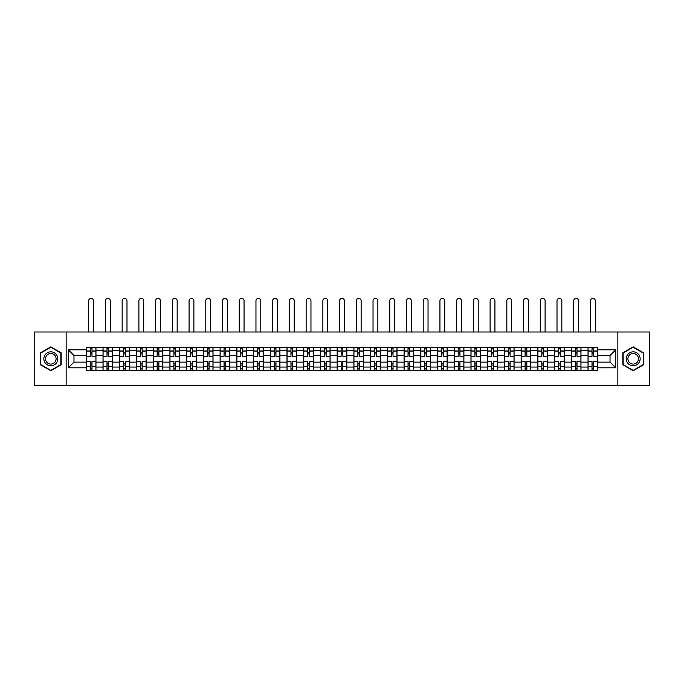 <?xml version="1.0" encoding="UTF-8"?>
<svg xmlns="http://www.w3.org/2000/svg" width="684" height="684" viewBox="0 0 684 684"><rect width="100%" height="100%" fill="white"/><g stroke="black" fill="none" stroke-linecap="round" stroke-linejoin="round"><path stroke-width="1.03" d="M617.849 385.605L649.8 385.605L649.8 332.005L34.2 332.005L34.2 385.605L617.849 385.605L617.849 332.005M103.028 370.326L103.028 350.55L95.957 350.55L95.957 370.326M95.957 350.55L95.957 347.284M103.028 350.55L103.028 347.284M112.68 347.284L112.68 370.326M119.751 370.326L119.751 347.284M129.404 347.284L129.404 370.326M136.475 370.326L136.475 347.284M146.128 347.284L146.128 370.326M153.199 370.326L153.199 347.284M162.852 347.284L162.852 370.326M169.931 370.326L169.931 347.284M179.576 347.284L179.576 370.326M186.655 370.326L186.655 347.284M196.299 347.284L196.299 370.326M203.379 370.326L203.379 347.284M213.023 347.284L213.023 370.326M220.103 370.326L220.103 347.284M229.747 347.284L229.747 370.326M236.826 370.326L236.826 347.284M246.479 347.284L246.479 370.326M253.55 370.326L253.55 347.284M263.203 347.284L263.203 370.326M270.274 370.326L270.274 347.284M279.927 347.284L279.927 370.326M286.998 370.326L286.998 347.284M296.651 347.284L296.651 370.326M303.73 370.326L303.73 347.284M313.375 347.284L313.375 370.326M320.454 370.326L320.454 347.284M330.098 347.284L330.098 370.326M337.178 370.326L337.178 347.284M346.822 347.284L346.822 370.326M353.902 370.326L353.902 347.284M363.546 347.284L363.546 370.326M370.625 370.326L370.625 347.284M380.27 347.284L380.27 370.326M387.349 370.326L387.349 347.284M397.002 347.284L397.002 370.326M404.073 370.326L404.073 347.284M413.726 347.284L413.726 370.326M420.797 370.326L420.797 347.284M430.45 347.284L430.45 370.326M437.521 370.326L437.521 347.284M447.174 347.284L447.174 370.326M454.253 370.326L454.253 347.284M463.897 347.284L463.897 370.326M470.977 370.326L470.977 347.284M480.621 347.284L480.621 370.326M487.701 370.326L487.701 347.284M497.345 347.284L497.345 370.326M504.424 370.326L504.424 347.284M514.069 347.284L514.069 370.326M521.148 370.326L521.148 347.284M530.801 347.284L530.801 370.326M537.872 370.326L537.872 347.284M547.525 347.284L547.525 370.326M554.596 370.326L554.596 347.284M564.249 347.284L564.249 370.326M571.32 370.326L571.32 347.284M580.972 347.284L580.972 370.326M588.043 370.326L588.043 347.284M588.043 362.127L580.972 362.127M571.32 362.127L564.249 362.127M554.596 362.127L547.525 362.127M537.872 362.127L530.801 362.127M521.148 362.127L514.069 362.127M504.424 362.127L497.345 362.127M487.701 362.127L480.621 362.127M470.977 362.127L463.897 362.127M454.253 362.127L447.174 362.127M437.521 362.127L430.45 362.127M420.797 362.127L413.726 362.127M404.073 362.127L397.002 362.127M387.349 362.127L380.27 362.127M370.625 362.127L363.546 362.127M353.902 362.127L346.822 362.127M337.178 362.127L330.098 362.127M320.454 362.127L313.375 362.127M303.73 362.127L296.651 362.127M286.998 362.127L279.927 362.127M270.274 362.127L263.203 362.127M253.55 362.127L246.479 362.127M236.826 362.127L229.747 362.127M220.103 362.127L213.023 362.127M203.379 362.127L196.299 362.127M186.655 362.127L179.576 362.127M169.931 362.127L162.852 362.127M153.199 362.127L146.128 362.127M136.475 362.127L129.404 362.127M119.751 362.127L112.68 362.127M103.028 362.127L95.957 362.127M588.043 355.483L580.972 355.483M571.32 355.483L564.249 355.483M554.596 355.483L547.525 355.483M537.872 355.483L530.801 355.483M521.148 355.483L514.069 355.483M504.424 355.483L497.345 355.483M487.701 355.483L480.621 355.483M470.977 355.483L463.897 355.483M454.253 355.483L447.174 355.483M437.521 355.483L430.45 355.483M420.797 355.483L413.726 355.483M404.073 355.483L397.002 355.483M387.349 355.483L380.27 355.483M370.625 355.483L363.546 355.483M353.902 355.483L346.822 355.483M337.178 355.483L330.098 355.483M320.454 355.483L313.375 355.483M303.73 355.483L296.651 355.483M286.998 355.483L279.927 355.483M270.274 355.483L263.203 355.483M253.55 355.483L246.479 355.483M236.826 355.483L229.747 355.483M220.103 355.483L213.023 355.483M203.379 355.483L196.299 355.483M186.655 355.483L179.576 355.483M169.931 355.483L162.852 355.483M153.199 355.483L146.128 355.483M136.475 355.483L129.404 355.483M119.751 355.483L112.68 355.483M103.028 355.483L95.957 355.483M73.975 362.127L86.304 362.127L86.304 355.483L73.975 355.483L73.975 362.127L68.289 367.812L68.289 349.798L86.304 349.798L86.304 355.483M597.696 355.483L597.696 362.127L610.025 362.127L610.025 355.483L597.696 355.483L597.696 347.284L86.304 347.284L86.304 349.798M597.696 349.798L615.711 349.798L615.711 367.812L597.696 367.812L597.696 362.127M86.304 362.127L86.304 370.326L597.696 370.326L597.696 367.812M86.304 367.812L68.289 367.812M66.151 385.605L66.151 332.005M61.167 352.833L50.821 346.856L40.476 352.833L40.476 364.777L50.821 370.754L61.167 364.777L61.167 352.833M643.524 352.833L633.179 346.856L622.833 352.833L622.833 364.777L633.179 370.754L643.524 364.777L643.524 352.833M91.989 368.719L90.271 368.719M90.271 348.891L91.989 348.891M108.713 368.719L106.995 368.719M106.995 348.891L108.713 348.891M125.437 368.719L123.718 368.719M123.718 348.891L125.437 348.891M142.161 368.719L140.442 368.719M140.442 348.891L142.161 348.891M158.885 368.719L157.166 368.719M157.166 348.891L158.885 348.891M175.608 368.719L173.898 368.719M173.898 348.891L175.608 348.891M192.332 368.719L190.622 368.719M190.622 348.891L192.332 348.891M209.056 368.719L207.346 368.719M207.346 348.891L209.056 348.891M225.788 368.719L224.07 368.719M224.07 348.891L225.788 348.891M242.512 368.719L240.794 368.719M240.794 348.891L242.512 348.891M259.236 368.719L257.517 368.719M257.517 348.891L259.236 348.891M275.96 368.719L274.241 368.719M274.241 348.891L275.96 348.891M292.684 368.719L290.965 368.719M290.965 348.891L292.684 348.891M309.407 368.719L307.689 368.719M307.689 348.891L309.407 348.891M326.131 368.719L324.421 368.719M324.421 348.891L326.131 348.891M342.855 368.719L341.145 368.719M341.145 348.891L342.855 348.891M359.579 368.719L357.869 368.719M357.869 348.891L359.579 348.891M376.311 368.719L374.593 368.719M374.593 348.891L376.311 348.891M393.035 368.719L391.316 368.719M391.316 348.891L393.035 348.891M409.759 368.719L408.04 368.719M408.04 348.891L409.759 348.891M426.483 368.719L424.764 368.719M424.764 348.891L426.483 348.891M443.206 368.719L441.488 368.719M441.488 348.891L443.206 348.891M459.93 368.719L458.212 368.719M458.212 348.891L459.93 348.891M476.654 368.719L474.944 368.719M474.944 348.891L476.654 348.891M493.378 368.719L491.668 368.719M491.668 348.891L493.378 348.891M510.102 368.719L508.392 368.719M508.392 348.891L510.102 348.891M526.834 368.719L525.115 368.719M525.115 348.891L526.834 348.891M543.558 368.719L541.839 368.719M541.839 348.891L543.558 348.891M560.281 368.719L558.563 368.719M558.563 348.891L560.281 348.891M577.005 368.719L575.287 368.719M575.287 348.891L577.005 348.891M593.729 368.719L592.011 368.719M592.011 348.891L593.729 348.891M68.289 349.798L73.975 355.483M610.025 362.127L615.711 367.812M610.025 355.483L615.711 349.798M95.897 370.326L95.897 356.287L91.989 356.287L91.989 347.284M90.271 347.284L90.271 356.287L86.355 356.287L86.355 347.284M93.537 332.005L93.537 300.806A2.411 2.411 0 0 0 91.126 298.395A2.411 2.411 0 0 0 88.715 300.806L88.715 332.005M95.897 356.287L95.897 347.284M86.355 370.326L86.355 361.323L90.271 361.323L90.271 370.326M91.989 370.326L91.989 361.323L95.897 361.323M90.271 353.927L91.989 353.927M86.355 361.323L86.355 356.287M91.989 363.683L90.271 363.683M91.989 368.933L90.271 368.933M90.271 365.076L91.989 365.076M91.989 352.534L90.271 352.534M90.271 348.678L91.989 348.678M44.785 362.289A6.968 6.968 0 0 0 54.301 364.837A6.968 6.968 0 0 0 56.849 355.321A6.968 6.968 0 0 0 47.333 352.773A6.968 6.968 0 0 0 44.785 362.289M46.247 361.443A5.275 5.275 0 0 0 53.455 363.375A5.275 5.275 0 0 0 55.387 356.167A5.275 5.275 0 0 0 48.179 354.235A5.275 5.275 0 0 0 46.247 361.443M50.821 347.233L60.842 353.021L60.842 364.589L50.821 370.377L40.792 364.589L40.792 353.021L50.821 347.233M627.151 362.289A6.968 6.968 0 0 0 636.667 364.837A6.968 6.968 0 0 0 639.215 355.321A6.968 6.968 0 0 0 629.699 352.773A6.968 6.968 0 0 0 627.151 362.289M628.613 361.443A5.275 5.275 0 0 0 635.821 363.375A5.275 5.275 0 0 0 637.753 356.167A5.275 5.275 0 0 0 630.545 354.235A5.275 5.275 0 0 0 628.613 361.443M633.179 347.233L643.208 353.021L643.208 364.589L633.179 370.377L623.158 364.589L623.158 353.021L633.179 347.233M112.621 370.326L112.621 356.287L108.713 356.287L108.713 347.284M106.995 347.284L106.995 356.287L103.079 356.287L103.079 347.284M110.269 332.005L110.269 300.806A2.411 2.411 0 0 0 107.85 298.395A2.411 2.411 0 0 0 105.439 300.806L105.439 332.005M112.621 356.287L112.621 347.284M103.079 370.326L103.079 361.323L106.995 361.323L106.995 370.326M108.713 370.326L108.713 361.323L112.621 361.323M106.995 353.927L108.713 353.927M103.079 361.323L103.079 356.287M108.713 363.683L106.995 363.683M108.713 368.933L106.995 368.933M106.995 365.076L108.713 365.076M108.713 352.534L106.995 352.534M106.995 348.678L108.713 348.678M129.353 370.326L129.353 356.287L125.437 356.287L125.437 347.284M123.718 347.284L123.718 356.287L119.811 356.287L119.811 347.284M126.993 332.005L126.993 300.806A2.411 2.411 0 0 0 124.582 298.395A2.411 2.411 0 0 0 122.162 300.806L122.162 332.005M129.353 356.287L129.353 347.284M119.811 370.326L119.811 361.323L123.718 361.323L123.718 370.326M125.437 370.326L125.437 361.323L129.353 361.323M123.718 353.927L125.437 353.927M119.811 361.323L119.811 356.287M125.437 363.683L123.718 363.683M125.437 368.933L123.718 368.933M123.718 365.076L125.437 365.076M125.437 352.534L123.718 352.534M123.718 348.678L125.437 348.678M146.077 370.326L146.077 356.287L142.161 356.287L142.161 347.284M140.442 347.284L140.442 356.287L136.535 356.287L136.535 347.284M143.717 332.005L143.717 300.806A2.411 2.411 0 0 0 141.306 298.395A2.411 2.411 0 0 0 138.895 300.806L138.895 332.005M146.077 356.287L146.077 347.284M136.535 370.326L136.535 361.323L140.442 361.323L140.442 370.326M142.161 370.326L142.161 361.323L146.077 361.323M140.442 353.927L142.161 353.927M136.535 361.323L136.535 356.287M142.161 363.683L140.442 363.683M142.161 368.933L140.442 368.933M140.442 365.076L142.161 365.076M142.161 352.534L140.442 352.534M140.442 348.678L142.161 348.678M162.801 370.326L162.801 356.287L158.885 356.287L158.885 347.284M157.166 347.284L157.166 356.287L153.259 356.287L153.259 347.284M160.441 332.005L160.441 300.806A2.411 2.411 0 0 0 158.03 298.395A2.411 2.411 0 0 0 155.619 300.806L155.619 332.005M162.801 356.287L162.801 347.284M153.259 370.326L153.259 361.323L157.166 361.323L157.166 370.326M158.885 370.326L158.885 361.323L162.801 361.323M157.166 353.927L158.885 353.927M153.259 361.323L153.259 356.287M158.885 363.683L157.166 363.683M158.885 368.933L157.166 368.933M157.166 365.076L158.885 365.076M158.885 352.534L157.166 352.534M157.166 348.678L158.885 348.678M179.524 370.326L179.524 356.287L175.608 356.287L175.608 347.284M173.898 347.284L173.898 356.287L169.983 356.287L169.983 347.284M177.165 332.005L177.165 300.806A2.411 2.411 0 0 0 174.753 298.395A2.411 2.411 0 0 0 172.342 300.806L172.342 332.005M179.524 356.287L179.524 347.284M169.983 370.326L169.983 361.323L173.898 361.323L173.898 370.326M175.608 370.326L175.608 361.323L179.524 361.323M173.898 353.927L175.608 353.927M169.983 361.323L169.983 356.287M175.608 363.683L173.898 363.683M175.608 368.933L173.898 368.933M173.898 365.076L175.608 365.076M175.608 352.534L173.898 352.534M173.898 348.678L175.608 348.678M196.248 370.326L196.248 356.287L192.332 356.287L192.332 347.284M190.622 347.284L190.622 356.287L186.706 356.287L186.706 347.284M193.888 332.005L193.888 300.806A2.411 2.411 0 0 0 191.477 298.395A2.411 2.411 0 0 0 189.066 300.806L189.066 332.005M196.248 356.287L196.248 347.284M186.706 370.326L186.706 361.323L190.622 361.323L190.622 370.326M192.332 370.326L192.332 361.323L196.248 361.323M190.622 353.927L192.332 353.927M186.706 361.323L186.706 356.287M192.332 363.683L190.622 363.683M192.332 368.933L190.622 368.933M190.622 365.076L192.332 365.076M192.332 352.534L190.622 352.534M190.622 348.678L192.332 348.678M212.972 370.326L212.972 356.287L209.056 356.287L209.056 347.284M207.346 347.284L207.346 356.287L203.43 356.287L203.43 347.284M210.612 332.005L210.612 300.806A2.411 2.411 0 0 0 208.201 298.395A2.411 2.411 0 0 0 205.79 300.806L205.79 332.005M212.972 356.287L212.972 347.284M203.43 370.326L203.43 361.323L207.346 361.323L207.346 370.326M209.056 370.326L209.056 361.323L212.972 361.323M207.346 353.927L209.056 353.927M203.43 361.323L203.43 356.287M209.056 363.683L207.346 363.683M209.056 368.933L207.346 368.933M207.346 365.076L209.056 365.076M209.056 352.534L207.346 352.534M207.346 348.678L209.056 348.678M229.696 370.326L229.696 356.287L225.788 356.287L225.788 347.284M224.07 347.284L224.07 356.287L220.154 356.287L220.154 347.284M227.336 332.005L227.336 300.806A2.411 2.411 0 0 0 224.925 298.395A2.411 2.411 0 0 0 222.514 300.806L222.514 332.005M229.696 356.287L229.696 347.284M220.154 370.326L220.154 361.323L224.07 361.323L224.07 370.326M225.788 370.326L225.788 361.323L229.696 361.323M224.07 353.927L225.788 353.927M220.154 361.323L220.154 356.287M225.788 363.683L224.07 363.683M225.788 368.933L224.07 368.933M224.07 365.076L225.788 365.076M225.788 352.534L224.07 352.534M224.07 348.678L225.788 348.678M246.42 370.326L246.42 356.287L242.512 356.287L242.512 347.284M240.794 347.284L240.794 356.287L236.878 356.287L236.878 347.284M244.06 332.005L244.06 300.806A2.411 2.411 0 0 0 241.649 298.395A2.411 2.411 0 0 0 239.238 300.806L239.238 332.005M246.42 356.287L246.42 347.284M236.878 370.326L236.878 361.323L240.794 361.323L240.794 370.326M242.512 370.326L242.512 361.323L246.42 361.323M240.794 353.927L242.512 353.927M236.878 361.323L236.878 356.287M242.512 363.683L240.794 363.683M242.512 368.933L240.794 368.933M240.794 365.076L242.512 365.076M242.512 352.534L240.794 352.534M240.794 348.678L242.512 348.678M263.143 370.326L263.143 356.287L259.236 356.287L259.236 347.284M257.517 347.284L257.517 356.287L253.602 356.287L253.602 347.284M260.792 332.005L260.792 300.806A2.411 2.411 0 0 0 258.372 298.395A2.411 2.411 0 0 0 255.961 300.806L255.961 332.005M263.143 356.287L263.143 347.284M253.602 370.326L253.602 361.323L257.517 361.323L257.517 370.326M259.236 370.326L259.236 361.323L263.143 361.323M257.517 353.927L259.236 353.927M253.602 361.323L253.602 356.287M259.236 363.683L257.517 363.683M259.236 368.933L257.517 368.933M257.517 365.076L259.236 365.076M259.236 352.534L257.517 352.534M257.517 348.678L259.236 348.678M279.876 370.326L279.876 356.287L275.96 356.287L275.96 347.284M274.241 347.284L274.241 356.287L270.334 356.287L270.334 347.284M277.516 332.005L277.516 300.806A2.411 2.411 0 0 0 275.105 298.395A2.411 2.411 0 0 0 272.685 300.806L272.685 332.005M279.876 356.287L279.876 347.284M270.334 370.326L270.334 361.323L274.241 361.323L274.241 370.326M275.96 370.326L275.96 361.323L279.876 361.323M274.241 353.927L275.96 353.927M270.334 361.323L270.334 356.287M275.96 363.683L274.241 363.683M275.96 368.933L274.241 368.933M274.241 365.076L275.96 365.076M275.96 352.534L274.241 352.534M274.241 348.678L275.96 348.678M296.599 370.326L296.599 356.287L292.684 356.287L292.684 347.284M290.965 347.284L290.965 356.287L287.058 356.287L287.058 347.284M294.24 332.005L294.24 300.806A2.411 2.411 0 0 0 291.829 298.395A2.411 2.411 0 0 0 289.418 300.806L289.418 332.005M296.599 356.287L296.599 347.284M287.058 370.326L287.058 361.323L290.965 361.323L290.965 370.326M292.684 370.326L292.684 361.323L296.599 361.323M290.965 353.927L292.684 353.927M287.058 361.323L287.058 356.287M292.684 363.683L290.965 363.683M292.684 368.933L290.965 368.933M290.965 365.076L292.684 365.076M292.684 352.534L290.965 352.534M290.965 348.678L292.684 348.678M313.323 370.326L313.323 356.287L309.407 356.287L309.407 347.284M307.689 347.284L307.689 356.287L303.781 356.287L303.781 347.284M310.964 332.005L310.964 300.806A2.411 2.411 0 0 0 308.552 298.395A2.411 2.411 0 0 0 306.141 300.806L306.141 332.005M313.323 356.287L313.323 347.284M303.781 370.326L303.781 361.323L307.689 361.323L307.689 370.326M309.407 370.326L309.407 361.323L313.323 361.323M307.689 353.927L309.407 353.927M303.781 361.323L303.781 356.287M309.407 363.683L307.689 363.683M309.407 368.933L307.689 368.933M307.689 365.076L309.407 365.076M309.407 352.534L307.689 352.534M307.689 348.678L309.407 348.678M330.047 370.326L330.047 356.287L326.131 356.287L326.131 347.284M324.421 347.284L324.421 356.287L320.505 356.287L320.505 347.284M327.687 332.005L327.687 300.806A2.411 2.411 0 0 0 325.276 298.395A2.411 2.411 0 0 0 322.865 300.806L322.865 332.005M330.047 356.287L330.047 347.284M320.505 370.326L320.505 361.323L324.421 361.323L324.421 370.326M326.131 370.326L326.131 361.323L330.047 361.323M324.421 353.927L326.131 353.927M320.505 361.323L320.505 356.287M326.131 363.683L324.421 363.683M326.131 368.933L324.421 368.933M324.421 365.076L326.131 365.076M326.131 352.534L324.421 352.534M324.421 348.678L326.131 348.678M346.771 370.326L346.771 356.287L342.855 356.287L342.855 347.284M341.145 347.284L341.145 356.287L337.229 356.287L337.229 347.284M344.411 332.005L344.411 300.806A2.411 2.411 0 0 0 342 298.395A2.411 2.411 0 0 0 339.589 300.806L339.589 332.005M346.771 356.287L346.771 347.284M337.229 370.326L337.229 361.323L341.145 361.323L341.145 370.326M342.855 370.326L342.855 361.323L346.771 361.323M341.145 353.927L342.855 353.927M337.229 361.323L337.229 356.287M342.855 363.683L341.145 363.683M342.855 368.933L341.145 368.933M341.145 365.076L342.855 365.076M342.855 352.534L341.145 352.534M341.145 348.678L342.855 348.678M363.495 370.326L363.495 356.287L359.579 356.287L359.579 347.284M357.869 347.284L357.869 356.287L353.953 356.287L353.953 347.284M361.135 332.005L361.135 300.806A2.411 2.411 0 0 0 358.724 298.395A2.411 2.411 0 0 0 356.313 300.806L356.313 332.005M363.495 356.287L363.495 347.284M353.953 370.326L353.953 361.323L357.869 361.323L357.869 370.326M359.579 370.326L359.579 361.323L363.495 361.323M357.869 353.927L359.579 353.927M353.953 361.323L353.953 356.287M359.579 363.683L357.869 363.683M359.579 368.933L357.869 368.933M357.869 365.076L359.579 365.076M359.579 352.534L357.869 352.534M357.869 348.678L359.579 348.678M380.219 370.326L380.219 356.287L376.311 356.287L376.311 347.284M374.593 347.284L374.593 356.287L370.677 356.287L370.677 347.284M377.859 332.005L377.859 300.806A2.411 2.411 0 0 0 375.448 298.395A2.411 2.411 0 0 0 373.036 300.806L373.036 332.005M380.219 356.287L380.219 347.284M370.677 370.326L370.677 361.323L374.593 361.323L374.593 370.326M376.311 370.326L376.311 361.323L380.219 361.323M374.593 353.927L376.311 353.927M370.677 361.323L370.677 356.287M376.311 363.683L374.593 363.683M376.311 368.933L374.593 368.933M374.593 365.076L376.311 365.076M376.311 352.534L374.593 352.534M374.593 348.678L376.311 348.678M396.942 370.326L396.942 356.287L393.035 356.287L393.035 347.284M391.316 347.284L391.316 356.287L387.401 356.287L387.401 347.284M394.582 332.005L394.582 300.806A2.411 2.411 0 0 0 392.171 298.395A2.411 2.411 0 0 0 389.76 300.806L389.76 332.005M396.942 356.287L396.942 347.284M387.401 370.326L387.401 361.323L391.316 361.323L391.316 370.326M393.035 370.326L393.035 361.323L396.942 361.323M391.316 353.927L393.035 353.927M387.401 361.323L387.401 356.287M393.035 363.683L391.316 363.683M393.035 368.933L391.316 368.933M391.316 365.076L393.035 365.076M393.035 352.534L391.316 352.534M391.316 348.678L393.035 348.678M413.666 370.326L413.666 356.287L409.759 356.287L409.759 347.284M408.04 347.284L408.04 356.287L404.124 356.287L404.124 347.284M411.315 332.005L411.315 300.806A2.411 2.411 0 0 0 408.895 298.395A2.411 2.411 0 0 0 406.484 300.806L406.484 332.005M413.666 356.287L413.666 347.284M404.124 370.326L404.124 361.323L408.04 361.323L408.04 370.326M409.759 370.326L409.759 361.323L413.666 361.323M408.04 353.927L409.759 353.927M404.124 361.323L404.124 356.287M409.759 363.683L408.04 363.683M409.759 368.933L408.04 368.933M408.04 365.076L409.759 365.076M409.759 352.534L408.04 352.534M408.04 348.678L409.759 348.678M430.398 370.326L430.398 356.287L426.483 356.287L426.483 347.284M424.764 347.284L424.764 356.287L420.857 356.287L420.857 347.284M428.039 332.005L428.039 300.806A2.411 2.411 0 0 0 425.628 298.395A2.411 2.411 0 0 0 423.208 300.806L423.208 332.005M430.398 356.287L430.398 347.284M420.857 370.326L420.857 361.323L424.764 361.323L424.764 370.326M426.483 370.326L426.483 361.323L430.398 361.323M424.764 353.927L426.483 353.927M420.857 361.323L420.857 356.287M426.483 363.683L424.764 363.683M426.483 368.933L424.764 368.933M424.764 365.076L426.483 365.076M426.483 352.534L424.764 352.534M424.764 348.678L426.483 348.678M447.122 370.326L447.122 356.287L443.206 356.287L443.206 347.284M441.488 347.284L441.488 356.287L437.58 356.287L437.58 347.284M444.762 332.005L444.762 300.806A2.411 2.411 0 0 0 442.351 298.395A2.411 2.411 0 0 0 439.94 300.806L439.94 332.005M447.122 356.287L447.122 347.284M437.58 370.326L437.58 361.323L441.488 361.323L441.488 370.326M443.206 370.326L443.206 361.323L447.122 361.323M441.488 353.927L443.206 353.927M437.58 361.323L437.58 356.287M443.206 363.683L441.488 363.683M443.206 368.933L441.488 368.933M441.488 365.076L443.206 365.076M443.206 352.534L441.488 352.534M441.488 348.678L443.206 348.678M463.846 370.326L463.846 356.287L459.93 356.287L459.93 347.284M458.212 347.284L458.212 356.287L454.304 356.287L454.304 347.284M461.486 332.005L461.486 300.806A2.411 2.411 0 0 0 459.075 298.395A2.411 2.411 0 0 0 456.664 300.806L456.664 332.005M463.846 356.287L463.846 347.284M454.304 370.326L454.304 361.323L458.212 361.323L458.212 370.326M459.93 370.326L459.93 361.323L463.846 361.323M458.212 353.927L459.93 353.927M454.304 361.323L454.304 356.287M459.93 363.683L458.212 363.683M459.93 368.933L458.212 368.933M458.212 365.076L459.93 365.076M459.93 352.534L458.212 352.534M458.212 348.678L459.93 348.678M480.57 370.326L480.57 356.287L476.654 356.287L476.654 347.284M474.944 347.284L474.944 356.287L471.028 356.287L471.028 347.284M478.21 332.005L478.21 300.806A2.411 2.411 0 0 0 475.799 298.395A2.411 2.411 0 0 0 473.388 300.806L473.388 332.005M480.57 356.287L480.57 347.284M471.028 370.326L471.028 361.323L474.944 361.323L474.944 370.326M476.654 370.326L476.654 361.323L480.57 361.323M474.944 353.927L476.654 353.927M471.028 361.323L471.028 356.287M476.654 363.683L474.944 363.683M476.654 368.933L474.944 368.933M474.944 365.076L476.654 365.076M476.654 352.534L474.944 352.534M474.944 348.678L476.654 348.678M497.294 370.326L497.294 356.287L493.378 356.287L493.378 347.284M491.668 347.284L491.668 356.287L487.752 356.287L487.752 347.284M494.934 332.005L494.934 300.806A2.411 2.411 0 0 0 492.523 298.395A2.411 2.411 0 0 0 490.112 300.806L490.112 332.005M497.294 356.287L497.294 347.284M487.752 370.326L487.752 361.323L491.668 361.323L491.668 370.326M493.378 370.326L493.378 361.323L497.294 361.323M491.668 353.927L493.378 353.927M487.752 361.323L487.752 356.287M493.378 363.683L491.668 363.683M493.378 368.933L491.668 368.933M491.668 365.076L493.378 365.076M493.378 352.534L491.668 352.534M491.668 348.678L493.378 348.678M514.017 370.326L514.017 356.287L510.102 356.287L510.102 347.284M508.392 347.284L508.392 356.287L504.476 356.287L504.476 347.284M511.658 332.005L511.658 300.806A2.411 2.411 0 0 0 509.247 298.395A2.411 2.411 0 0 0 506.835 300.806L506.835 332.005M514.017 356.287L514.017 347.284M504.476 370.326L504.476 361.323L508.392 361.323L508.392 370.326M510.102 370.326L510.102 361.323L514.017 361.323M508.392 353.927L510.102 353.927M504.476 361.323L504.476 356.287M510.102 363.683L508.392 363.683M510.102 368.933L508.392 368.933M508.392 365.076L510.102 365.076M510.102 352.534L508.392 352.534M508.392 348.678L510.102 348.678M530.741 370.326L530.741 356.287L526.834 356.287L526.834 347.284M525.115 347.284L525.115 356.287L521.199 356.287L521.199 347.284M528.381 332.005L528.381 300.806A2.411 2.411 0 0 0 525.97 298.395A2.411 2.411 0 0 0 523.559 300.806L523.559 332.005M530.741 356.287L530.741 347.284M521.199 370.326L521.199 361.323L525.115 361.323L525.115 370.326M526.834 370.326L526.834 361.323L530.741 361.323M525.115 353.927L526.834 353.927M521.199 361.323L521.199 356.287M526.834 363.683L525.115 363.683M526.834 368.933L525.115 368.933M525.115 365.076L526.834 365.076M526.834 352.534L525.115 352.534M525.115 348.678L526.834 348.678M547.465 370.326L547.465 356.287L543.558 356.287L543.558 347.284M541.839 347.284L541.839 356.287L537.923 356.287L537.923 347.284M545.105 332.005L545.105 300.806A2.411 2.411 0 0 0 542.694 298.395A2.411 2.411 0 0 0 540.283 300.806L540.283 332.005M547.465 356.287L547.465 347.284M537.923 370.326L537.923 361.323L541.839 361.323L541.839 370.326M543.558 370.326L543.558 361.323L547.465 361.323M541.839 353.927L543.558 353.927M537.923 361.323L537.923 356.287M543.558 363.683L541.839 363.683M543.558 368.933L541.839 368.933M541.839 365.076L543.558 365.076M543.558 352.534L541.839 352.534M541.839 348.678L543.558 348.678M564.189 370.326L564.189 356.287L560.281 356.287L560.281 347.284M558.563 347.284L558.563 356.287L554.647 356.287L554.647 347.284M561.838 332.005L561.838 300.806A2.411 2.411 0 0 0 559.418 298.395A2.411 2.411 0 0 0 557.007 300.806L557.007 332.005M564.189 356.287L564.189 347.284M554.647 370.326L554.647 361.323L558.563 361.323L558.563 370.326M560.281 370.326L560.281 361.323L564.189 361.323M558.563 353.927L560.281 353.927M554.647 361.323L554.647 356.287M560.281 363.683L558.563 363.683M560.281 368.933L558.563 368.933M558.563 365.076L560.281 365.076M560.281 352.534L558.563 352.534M558.563 348.678L560.281 348.678M580.921 370.326L580.921 356.287L577.005 356.287L577.005 347.284M575.287 347.284L575.287 356.287L571.379 356.287L571.379 347.284M578.561 332.005L578.561 300.806A2.411 2.411 0 0 0 576.15 298.395A2.411 2.411 0 0 0 573.731 300.806L573.731 332.005M580.921 356.287L580.921 347.284M571.379 370.326L571.379 361.323L575.287 361.323L575.287 370.326M577.005 370.326L577.005 361.323L580.921 361.323M575.287 353.927L577.005 353.927M571.379 361.323L571.379 356.287M577.005 363.683L575.287 363.683M577.005 368.933L575.287 368.933M575.287 365.076L577.005 365.076M577.005 352.534L575.287 352.534M575.287 348.678L577.005 348.678M597.645 370.326L597.645 356.287L593.729 356.287L593.729 347.284M592.011 347.284L592.011 356.287L588.103 356.287L588.103 347.284M595.285 332.005L595.285 300.806A2.411 2.411 0 0 0 592.874 298.395A2.411 2.411 0 0 0 590.463 300.806L590.463 332.005M597.645 356.287L597.645 347.284M588.103 370.326L588.103 361.323L592.011 361.323L592.011 370.326M593.729 370.326L593.729 361.323L597.645 361.323M592.011 353.927L593.729 353.927M588.103 361.323L588.103 356.287M593.729 363.683L592.011 363.683M593.729 368.933L592.011 368.933M592.011 365.076L593.729 365.076M593.729 352.534L592.011 352.534M592.011 348.678L593.729 348.678M571.32 350.55L564.249 350.55M554.596 350.55L547.525 350.55M537.872 350.55L530.801 350.55M521.148 350.55L514.069 350.55M504.424 350.55L497.345 350.55M487.701 350.55L480.621 350.55M470.977 350.55L463.897 350.55M454.253 350.55L447.174 350.55M437.521 350.55L430.45 350.55M420.797 350.55L413.726 350.55M404.073 350.55L397.002 350.55M387.349 350.55L380.27 350.55M370.625 350.55L363.546 350.55M353.902 350.55L346.822 350.55M337.178 350.55L330.098 350.55M320.454 350.55L313.375 350.55M303.73 350.55L296.651 350.55M286.998 350.55L279.927 350.55M270.274 350.55L263.203 350.55M253.55 350.55L246.479 350.55M236.826 350.55L229.747 350.55M220.103 350.55L213.023 350.55M203.379 350.55L196.299 350.55M186.655 350.55L179.576 350.55M169.931 350.55L162.852 350.55M153.199 350.55L146.128 350.55M136.475 350.55L129.404 350.55M119.751 350.55L112.68 350.55M588.043 350.55L580.972 350.55M571.32 367.06L564.249 367.06M554.596 367.06L547.525 367.06M537.872 367.06L530.801 367.06M521.148 367.06L514.069 367.06M504.424 367.06L497.345 367.06M487.701 367.06L480.621 367.06M470.977 367.06L463.897 367.06M454.253 367.06L447.174 367.06M437.521 367.06L430.45 367.06M420.797 367.06L413.726 367.06M404.073 367.06L397.002 367.06M387.349 367.06L380.27 367.06M370.625 367.06L363.546 367.06M353.902 367.06L346.822 367.06M337.178 367.06L330.098 367.06M320.454 367.06L313.375 367.06M303.73 367.06L296.651 367.06M286.998 367.06L279.927 367.06M270.274 367.06L263.203 367.06M253.55 367.06L246.479 367.06M236.826 367.06L229.747 367.06M220.103 367.06L213.023 367.06M203.379 367.06L196.299 367.06M186.655 367.06L179.576 367.06M169.931 367.06L162.852 367.06M153.199 367.06L146.128 367.06M136.475 367.06L129.404 367.06M119.751 367.06L112.68 367.06M103.028 367.06L95.957 367.06M588.043 367.06L580.972 367.06M95.897 350.978L91.989 350.978M90.271 350.978L86.355 350.978M90.271 351.123L86.355 351.123M90.271 366.487L86.355 366.487M90.271 366.633L86.355 366.633M95.897 366.633L91.989 366.633M95.897 351.123L91.989 351.123M95.897 366.487L91.989 366.487M112.621 350.978L108.713 350.978M106.995 350.978L103.079 350.978M106.995 351.123L103.079 351.123M106.995 366.487L103.079 366.487M106.995 366.633L103.079 366.633M112.621 366.633L108.713 366.633M112.621 351.123L108.713 351.123M112.621 366.487L108.713 366.487M129.353 350.978L125.437 350.978M123.718 350.978L119.811 350.978M123.718 351.123L119.811 351.123M123.718 366.487L119.811 366.487M123.718 366.633L119.811 366.633M129.353 366.633L125.437 366.633M129.353 351.123L125.437 351.123M129.353 366.487L125.437 366.487M146.077 350.978L142.161 350.978M140.442 350.978L136.535 350.978M140.442 351.123L136.535 351.123M140.442 366.487L136.535 366.487M140.442 366.633L136.535 366.633M146.077 366.633L142.161 366.633M146.077 351.123L142.161 351.123M146.077 366.487L142.161 366.487M162.801 350.978L158.885 350.978M157.166 350.978L153.259 350.978M157.166 351.123L153.259 351.123M157.166 366.487L153.259 366.487M157.166 366.633L153.259 366.633M162.801 366.633L158.885 366.633M162.801 351.123L158.885 351.123M162.801 366.487L158.885 366.487M179.524 350.978L175.608 350.978M173.898 350.978L169.983 350.978M173.898 351.123L169.983 351.123M173.898 366.487L169.983 366.487M173.898 366.633L169.983 366.633M179.524 366.633L175.608 366.633M179.524 351.123L175.608 351.123M179.524 366.487L175.608 366.487M196.248 350.978L192.332 350.978M190.622 350.978L186.706 350.978M190.622 351.123L186.706 351.123M190.622 366.487L186.706 366.487M190.622 366.633L186.706 366.633M196.248 366.633L192.332 366.633M196.248 351.123L192.332 351.123M196.248 366.487L192.332 366.487M212.972 350.978L209.056 350.978M207.346 350.978L203.43 350.978M207.346 351.123L203.43 351.123M207.346 366.487L203.43 366.487M207.346 366.633L203.43 366.633M212.972 366.633L209.056 366.633M212.972 351.123L209.056 351.123M212.972 366.487L209.056 366.487M229.696 350.978L225.788 350.978M224.07 350.978L220.154 350.978M224.07 351.123L220.154 351.123M224.07 366.487L220.154 366.487M224.07 366.633L220.154 366.633M229.696 366.633L225.788 366.633M229.696 351.123L225.788 351.123M229.696 366.487L225.788 366.487M246.42 350.978L242.512 350.978M240.794 350.978L236.878 350.978M240.794 351.123L236.878 351.123M240.794 366.487L236.878 366.487M240.794 366.633L236.878 366.633M246.42 366.633L242.512 366.633M246.42 351.123L242.512 351.123M246.42 366.487L242.512 366.487M263.143 350.978L259.236 350.978M257.517 350.978L253.602 350.978M257.517 351.123L253.602 351.123M257.517 366.487L253.602 366.487M257.517 366.633L253.602 366.633M263.143 366.633L259.236 366.633M263.143 351.123L259.236 351.123M263.143 366.487L259.236 366.487M279.876 350.978L275.96 350.978M274.241 350.978L270.334 350.978M274.241 351.123L270.334 351.123M274.241 366.487L270.334 366.487M274.241 366.633L270.334 366.633M279.876 366.633L275.96 366.633M279.876 351.123L275.96 351.123M279.876 366.487L275.96 366.487M296.599 350.978L292.684 350.978M290.965 350.978L287.058 350.978M290.965 351.123L287.058 351.123M290.965 366.487L287.058 366.487M290.965 366.633L287.058 366.633M296.599 366.633L292.684 366.633M296.599 351.123L292.684 351.123M296.599 366.487L292.684 366.487M313.323 350.978L309.407 350.978M307.689 350.978L303.781 350.978M307.689 351.123L303.781 351.123M307.689 366.487L303.781 366.487M307.689 366.633L303.781 366.633M313.323 366.633L309.407 366.633M313.323 351.123L309.407 351.123M313.323 366.487L309.407 366.487M330.047 350.978L326.131 350.978M324.421 350.978L320.505 350.978M324.421 351.123L320.505 351.123M324.421 366.487L320.505 366.487M324.421 366.633L320.505 366.633M330.047 366.633L326.131 366.633M330.047 351.123L326.131 351.123M330.047 366.487L326.131 366.487M346.771 350.978L342.855 350.978M341.145 350.978L337.229 350.978M341.145 351.123L337.229 351.123M341.145 366.487L337.229 366.487M341.145 366.633L337.229 366.633M346.771 366.633L342.855 366.633M346.771 351.123L342.855 351.123M346.771 366.487L342.855 366.487M363.495 350.978L359.579 350.978M357.869 350.978L353.953 350.978M357.869 351.123L353.953 351.123M357.869 366.487L353.953 366.487M357.869 366.633L353.953 366.633M363.495 366.633L359.579 366.633M363.495 351.123L359.579 351.123M363.495 366.487L359.579 366.487M380.219 350.978L376.311 350.978M374.593 350.978L370.677 350.978M374.593 351.123L370.677 351.123M374.593 366.487L370.677 366.487M374.593 366.633L370.677 366.633M380.219 366.633L376.311 366.633M380.219 351.123L376.311 351.123M380.219 366.487L376.311 366.487M396.942 350.978L393.035 350.978M391.316 350.978L387.401 350.978M391.316 351.123L387.401 351.123M391.316 366.487L387.401 366.487M391.316 366.633L387.401 366.633M396.942 366.633L393.035 366.633M396.942 351.123L393.035 351.123M396.942 366.487L393.035 366.487M413.666 350.978L409.759 350.978M408.04 350.978L404.124 350.978M408.04 351.123L404.124 351.123M408.04 366.487L404.124 366.487M408.04 366.633L404.124 366.633M413.666 366.633L409.759 366.633M413.666 351.123L409.759 351.123M413.666 366.487L409.759 366.487M430.398 350.978L426.483 350.978M424.764 350.978L420.857 350.978M424.764 351.123L420.857 351.123M424.764 366.487L420.857 366.487M424.764 366.633L420.857 366.633M430.398 366.633L426.483 366.633M430.398 351.123L426.483 351.123M430.398 366.487L426.483 366.487M447.122 350.978L443.206 350.978M441.488 350.978L437.58 350.978M441.488 351.123L437.58 351.123M441.488 366.487L437.58 366.487M441.488 366.633L437.58 366.633M447.122 366.633L443.206 366.633M447.122 351.123L443.206 351.123M447.122 366.487L443.206 366.487M463.846 350.978L459.93 350.978M458.212 350.978L454.304 350.978M458.212 351.123L454.304 351.123M458.212 366.487L454.304 366.487M458.212 366.633L454.304 366.633M463.846 366.633L459.93 366.633M463.846 351.123L459.93 351.123M463.846 366.487L459.93 366.487M480.57 350.978L476.654 350.978M474.944 350.978L471.028 350.978M474.944 351.123L471.028 351.123M474.944 366.487L471.028 366.487M474.944 366.633L471.028 366.633M480.57 366.633L476.654 366.633M480.57 351.123L476.654 351.123M480.57 366.487L476.654 366.487M497.294 350.978L493.378 350.978M491.668 350.978L487.752 350.978M491.668 351.123L487.752 351.123M491.668 366.487L487.752 366.487M491.668 366.633L487.752 366.633M497.294 366.633L493.378 366.633M497.294 351.123L493.378 351.123M497.294 366.487L493.378 366.487M514.017 350.978L510.102 350.978M508.392 350.978L504.476 350.978M508.392 351.123L504.476 351.123M508.392 366.487L504.476 366.487M508.392 366.633L504.476 366.633M514.017 366.633L510.102 366.633M514.017 351.123L510.102 351.123M514.017 366.487L510.102 366.487M530.741 350.978L526.834 350.978M525.115 350.978L521.199 350.978M525.115 351.123L521.199 351.123M525.115 366.487L521.199 366.487M525.115 366.633L521.199 366.633M530.741 366.633L526.834 366.633M530.741 351.123L526.834 351.123M530.741 366.487L526.834 366.487M547.465 350.978L543.558 350.978M541.839 350.978L537.923 350.978M541.839 351.123L537.923 351.123M541.839 366.487L537.923 366.487M541.839 366.633L537.923 366.633M547.465 366.633L543.558 366.633M547.465 351.123L543.558 351.123M547.465 366.487L543.558 366.487M564.189 350.978L560.281 350.978M558.563 350.978L554.647 350.978M558.563 351.123L554.647 351.123M558.563 366.487L554.647 366.487M558.563 366.633L554.647 366.633M564.189 366.633L560.281 366.633M564.189 351.123L560.281 351.123M564.189 366.487L560.281 366.487M580.921 350.978L577.005 350.978M575.287 350.978L571.379 350.978M575.287 351.123L571.379 351.123M575.287 366.487L571.379 366.487M575.287 366.633L571.379 366.633M580.921 366.633L577.005 366.633M580.921 351.123L577.005 351.123M580.921 366.487L577.005 366.487M597.645 350.978L593.729 350.978M592.011 350.978L588.103 350.978M592.011 351.123L588.103 351.123M592.011 366.487L588.103 366.487M592.011 366.633L588.103 366.633M597.645 366.633L593.729 366.633M597.645 351.123L593.729 351.123M597.645 366.487L593.729 366.487"/></g></svg>
